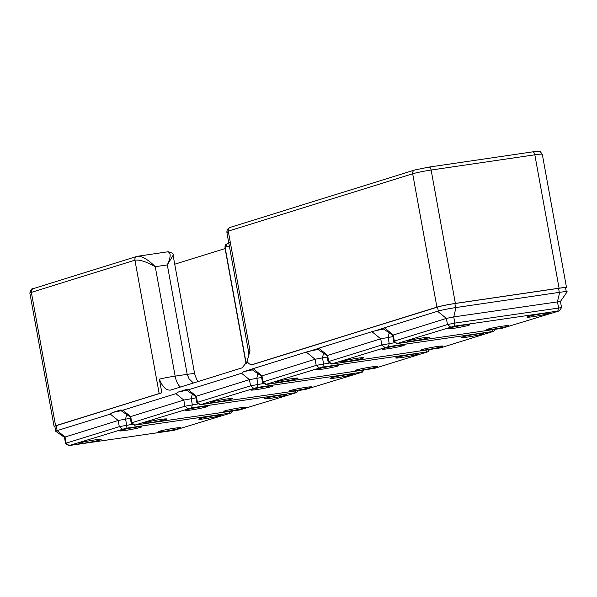 <?xml version="1.0" encoding="UTF-8"?>
<svg xmlns="http://www.w3.org/2000/svg" width="597" height="597" viewBox="0 0 597 597"><rect width="100%" height="100%" fill="white"/><g stroke="black" fill="none" stroke-linecap="round" stroke-linejoin="round"><path stroke-width="0.9" d="M167.72 251.844C171.085 252.538 170.951 256.897 167.309 264.919L173.115 255.3C173.749 253.882 172.093 252.695 168.145 251.747L137.362 256.3A3.485 3.075 72.7 0 0 136.967 256.389A3.485 3.075 72.7 0 0 136.944 256.389A3.485 3.075 72.7 0 0 134.929 260.165C139.571 259.501 146.347 261.673 155.25 266.687C148.265 259.725 142.467 256.225 137.847 256.188L136.967 256.389M174.727 264.217L225.091 248.546M224.965 247.822L226.576 246.71L229.435 246.546M559.076 288.194L455.369 303.418A13.932 0.895 -10.3 0 0 436.914 307.149L252.509 364.513A13.932 6.485 -98.4 0 1 252.046 364.618A13.932 6.485 -98.4 0 1 246.979 361.342L250.024 350.835A13.932 0.895 169.7 0 0 248.516 351.529L226.979 233.017L228.27 231.136L412.676 173.772A13.932 0.895 -10.3 0 1 431.131 170.041L534.837 154.817A13.932 0.895 -10.3 0 1 542.292 154.265C538.86 149.974 541.151 151.257 532.77 151.854A3.485 1.619 81.6 0 1 534.837 154.817L559.076 288.194A13.932 0.895 -10.3 0 1 566.531 287.642A13.932 0.895 -10.3 0 1 565.628 288.15M194.652 373.849A13.932 0.895 169.7 0 0 194.652 373.812A13.932 0.895 169.7 0 0 187.197 374.356L189.137 378.931L193.421 382.998M33.783 288.515A3.485 3.075 72.7 0 0 33.372 288.612A3.485 3.075 72.7 0 0 31.357 292.381L134.929 260.165L159.168 393.542A13.932 0.895 -10.3 0 1 161.839 392.819L159.354 379.14C162.541 387.11 166.369 390.736 170.839 390.02L242.143 367.842L247.136 361.573M170.369 390.132L170.839 390.02M252.046 364.618L252.695 364.521A13.932 6.485 81.6 0 0 253.158 364.416L437.564 307.059A13.059 0.843 -10.3 0 1 454.869 303.552L558.576 288.329A13.059 0.843 -10.3 0 1 565.568 287.814L566.254 291.612M251.733 369.2L243.576 371.73L241.561 373.267L188.421 389.789L186.092 389.61L177.943 392.147L175.921 393.677L122.788 410.206L120.452 410.027L112.303 412.564L110.281 414.094L57.148 430.624A13.059 0.843 169.7 0 0 55.737 431.28L54.834 426.318A13.059 0.843 -10.3 0 1 56.245 425.661L161.839 392.819M159.168 393.542L55.596 425.758L31.357 292.381A13.932 0.895 -10.3 0 0 29.85 293.082C30.775 289.582 31.954 288.09 33.372 288.612L136.944 256.389M54.887 426.609A13.932 0.895 -10.3 0 1 54.088 426.459A13.932 0.895 -10.3 0 1 55.596 425.758M69.103 445.549L173.996 430.355L231.121 412.952L125.922 428.273L69.103 445.549L66.163 443.168L65.573 443.467L68.804 445.698M125.542 430.392A11.321 0.731 -10.3 0 1 119.49 430.84A11.321 0.731 -10.3 0 1 130.497 428.094A11.321 0.731 -10.3 0 1 141.765 426.788A11.321 0.731 -10.3 0 1 125.542 430.392M204.853 418.751A11.321 0.731 -10.3 0 1 198.794 419.198A11.321 0.731 -10.3 0 1 209.801 416.452A11.321 0.731 -10.3 0 1 221.069 415.146A11.321 0.731 -10.3 0 1 204.853 418.751M84.916 443.034A11.321 0.731 -10.3 0 1 78.856 443.474A11.321 0.731 -10.3 0 1 89.863 440.735A11.321 0.731 -10.3 0 1 101.132 439.429A11.321 0.731 -10.3 0 1 84.916 443.034M164.22 431.392A11.321 0.731 -10.3 0 1 158.16 431.832A11.321 0.731 -10.3 0 1 169.167 429.094A11.321 0.731 -10.3 0 1 180.436 427.788A11.321 0.731 -10.3 0 1 164.22 431.392M132.922 424.228L119.296 426.639L66.163 443.168L65.043 437.011L64.454 437.31L55.775 431.325A13.059 0.843 169.7 0 1 55.737 431.28M130.333 418.288L118.176 420.482L65.043 437.011L57.148 430.624L56.245 425.661M112.303 412.564A13.932 0.895 -10.3 0 1 121.139 410.729M134.735 425.131L239.636 409.938L296.761 392.535L191.562 407.855L134.735 425.131L131.803 422.751L131.213 423.057L134.444 425.28M191.182 409.975A11.321 0.731 -10.3 0 1 185.122 410.423A11.321 0.731 -10.3 0 1 196.129 407.676A11.321 0.731 -10.3 0 1 207.398 406.37A11.321 0.731 -10.3 0 1 191.182 409.975M270.486 398.333A11.321 0.731 -10.3 0 1 264.426 398.781A11.321 0.731 -10.3 0 1 275.441 396.035A11.321 0.731 -10.3 0 1 286.709 394.729A11.321 0.731 -10.3 0 1 270.486 398.333M150.548 422.616A11.321 0.731 -10.3 0 1 144.489 423.064A11.321 0.731 -10.3 0 1 155.496 420.318A11.321 0.731 -10.3 0 1 166.764 419.012A11.321 0.731 -10.3 0 1 150.548 422.616M229.86 410.975A11.321 0.731 -10.3 0 1 223.8 411.415A11.321 0.731 -10.3 0 1 234.808 408.676A11.321 0.731 -10.3 0 1 246.076 407.37A11.321 0.731 -10.3 0 1 229.86 410.975M198.555 403.818L184.936 406.229L131.803 422.751L130.683 416.594L130.094 416.9M195.973 397.871L183.816 400.072L130.683 416.594L122.788 410.206M177.943 392.147A13.932 0.895 -10.3 0 1 186.779 390.311M131.198 423.034L130.079 416.878L120.4 410.214A13.932 0.895 -10.3 0 1 120.452 410.027M200.376 404.714L305.268 389.52L362.394 372.118L257.195 387.438L200.376 404.714L197.435 402.333L196.846 402.639L200.077 404.863M256.822 389.565A11.321 0.731 -10.3 0 1 250.762 390.005A11.321 0.731 -10.3 0 1 261.77 387.266A11.321 0.731 -10.3 0 1 273.038 385.961A11.321 0.731 -10.3 0 1 256.822 389.565M336.126 377.916A11.321 0.731 -10.3 0 1 330.066 378.364A11.321 0.731 -10.3 0 1 341.074 375.617A11.321 0.731 -10.3 0 1 352.342 374.319A11.321 0.731 -10.3 0 1 336.126 377.916M216.189 402.199A11.321 0.731 -10.3 0 1 210.129 402.647A11.321 0.731 -10.3 0 1 221.136 399.9A11.321 0.731 -10.3 0 1 232.405 398.595A11.321 0.731 -10.3 0 1 216.189 402.199M295.493 390.557A11.321 0.731 -10.3 0 1 289.433 391.005A11.321 0.731 -10.3 0 1 300.44 388.259A11.321 0.731 -10.3 0 1 311.709 386.953A11.321 0.731 -10.3 0 1 295.493 390.557M264.195 383.401L250.568 385.811L197.435 402.333L196.316 396.184L195.726 396.483M261.605 377.461L249.449 379.655L196.316 396.184L188.421 389.789M243.576 371.73A13.932 0.895 -10.3 0 1 252.412 369.894M195.719 396.475L186.04 389.796A13.932 0.895 -10.3 0 1 186.092 389.61M383.005 328.365L374.849 330.902M317.365 348.782L309.216 351.312M322.455 369.147A11.321 0.731 -10.3 0 1 316.395 369.588A11.321 0.731 -10.3 0 1 327.402 366.849A11.321 0.731 -10.3 0 1 338.671 365.543A11.321 0.731 -10.3 0 1 322.455 369.147M401.766 357.506A11.321 0.731 -10.3 0 1 395.707 357.946A11.321 0.731 -10.3 0 1 406.714 355.208A11.321 0.731 -10.3 0 1 417.982 353.902A11.321 0.731 -10.3 0 1 401.766 357.506M281.821 381.781A11.321 0.731 -10.3 0 1 275.762 382.229A11.321 0.731 -10.3 0 1 286.769 379.483A11.321 0.731 -10.3 0 1 298.037 378.177A11.321 0.731 -10.3 0 1 281.821 381.781M361.133 370.14A11.321 0.731 -10.3 0 1 355.073 370.588A11.321 0.731 -10.3 0 1 366.08 367.842A11.321 0.731 -10.3 0 1 377.349 366.536A11.321 0.731 -10.3 0 1 361.133 370.14M327.246 357.043L315.089 359.237L261.367 376.065M329.828 362.983L316.209 365.394L263.076 381.923L262.486 382.222L265.717 384.446L267.202 384.326L374.603 368.356L427.736 351.827L322.835 367.021L265.717 384.446M261.352 376.058L251.673 369.386A13.932 0.895 -10.3 0 1 253.143 368.633L306.276 352.103A13.932 0.895 -10.3 0 1 318.052 349.476M388.095 348.73A11.321 0.731 -10.3 0 1 382.035 349.17A11.321 0.731 -10.3 0 1 393.042 346.432A11.321 0.731 -10.3 0 1 404.311 345.126A11.321 0.731 -10.3 0 1 388.095 348.73M467.399 337.089A11.321 0.731 -10.3 0 1 461.339 337.529A11.321 0.731 -10.3 0 1 472.346 334.79A11.321 0.731 -10.3 0 1 483.615 333.484A11.321 0.731 -10.3 0 1 467.399 337.089M347.461 361.372A11.321 0.731 -10.3 0 1 341.402 361.812A11.321 0.731 -10.3 0 1 352.409 359.073A11.321 0.731 -10.3 0 1 363.677 357.767A11.321 0.731 -10.3 0 1 347.461 361.372M426.765 349.723A11.321 0.731 -10.3 0 1 420.706 350.17A11.321 0.731 -10.3 0 1 431.713 347.424A11.321 0.731 -10.3 0 1 442.981 346.126A11.321 0.731 -10.3 0 1 426.765 349.723M392.878 336.626L380.729 338.82L327.007 355.648M395.468 342.566L381.841 344.976L328.708 361.506L328.126 361.804L331.35 364.036L332.835 363.916L440.235 347.939L493.368 331.417L388.475 346.611L331.35 364.036M326.992 355.64L317.313 348.969A13.932 0.895 -10.3 0 1 318.776 348.215L371.916 331.686A13.932 0.895 -10.3 0 1 383.684 329.059M453.727 328.313A11.321 0.731 -10.3 0 1 447.668 328.76A11.321 0.731 -10.3 0 1 458.675 326.014A11.321 0.731 -10.3 0 1 469.943 324.708A11.321 0.731 -10.3 0 1 453.727 328.313M533.039 316.671A11.321 0.731 -10.3 0 1 526.979 317.119A11.321 0.731 -10.3 0 1 537.987 314.373A11.321 0.731 -10.3 0 1 549.255 313.067A11.321 0.731 -10.3 0 1 533.039 316.671M413.094 340.954A11.321 0.731 -10.3 0 1 407.042 341.394A11.321 0.731 -10.3 0 1 418.049 338.656A11.321 0.731 -10.3 0 1 429.318 337.35A11.321 0.731 -10.3 0 1 413.094 340.954M492.406 329.313A11.321 0.731 -10.3 0 1 486.346 329.753A11.321 0.731 -10.3 0 1 497.353 327.014A11.321 0.731 -10.3 0 1 508.622 325.708A11.321 0.731 -10.3 0 1 492.406 329.313M559.307 310.873L561.553 307.627L560.434 301.47L453.742 316.91L446.362 318.402L392.625 335.215L393.744 341.365L394.348 341.088L396.99 343.618L502.181 328.275L559.307 310.873L454.108 326.193L397.281 343.469M392.625 335.223L382.946 328.551A13.932 0.895 -10.3 0 1 384.416 327.798L437.549 311.268A13.932 0.895 -10.3 0 1 456.004 307.537L559.71 292.314A13.932 0.895 -10.3 0 1 567.15 291.829L560.434 301.478M561.553 307.627L454.862 323.067L447.481 324.559L394.348 341.088L393.229 334.932L384.416 327.798M159.354 379.14A13.932 0.895 169.7 0 1 175.137 376.125L155.25 266.687L167.309 264.919L187.197 374.356L175.137 376.125A13.932 6.485 -98.4 0 0 180.451 387.028M246.233 363.655L225.091 247.345A3.485 3.47 -143.7 0 1 226.338 244.024M226.576 246.71A3.485 3.075 -107.3 0 1 228.606 242.934A3.485 3.075 -107.3 0 1 228.77 242.889M226.979 233.009C226.584 230.143 227.696 228.263 230.3 227.36A3.485 3.075 72.7 0 0 230.285 227.36A3.485 3.075 72.7 0 0 228.27 231.136L250.024 350.835M532.77 151.854L429.056 167.078A3.485 1.619 81.6 0 1 431.131 170.041L455.369 303.418M429.056 167.078L414.691 170.003A3.485 3.075 72.7 0 0 412.676 173.772L436.914 307.149M253.158 364.416L252.509 364.513M230.046 411.348L229.636 413.049M126.639 414.512L125.557 418.99L126.676 425.146L125.922 428.273M110.281 414.094L118.176 420.482L119.296 426.639L122.236 429.019M295.679 390.931L295.269 392.632M192.271 394.102L191.197 398.572L192.316 404.729L191.562 407.855M175.921 393.677L183.816 400.072L184.936 406.229L187.868 408.602M361.319 370.513L360.909 372.215M257.911 373.685L256.829 378.162L257.949 384.311L257.195 387.438M241.561 373.267L249.449 379.655L250.568 385.811L253.509 388.184M437.564 307.059L438.295 311.052M454.869 303.552L455.601 307.597M558.576 288.329L559.307 292.373M253.143 368.633L261.956 375.767L263.076 381.923L266.008 384.296M306.276 352.103L315.089 359.237L316.209 365.394L319.141 367.774M323.552 353.267L322.47 357.745L323.589 363.901L322.835 367.021M426.952 350.096L426.542 351.797M318.776 348.215L327.589 355.349L328.708 361.506L331.648 363.879M371.916 331.686L380.729 338.82L381.841 344.976L384.781 347.357M389.184 332.85L388.11 337.327L389.222 343.484L388.475 346.611M492.592 329.678L492.182 331.38M437.549 311.268L446.362 318.402L447.481 324.559L450.422 326.94M456.004 307.537L453.742 316.91L454.862 323.067L454.108 326.193M559.71 292.314L557.449 301.686L558.568 307.843L557.814 310.97M225.718 244.658L224.957 247.785L246.068 363.961M229.479 242.74L225.696 244.695M414.691 170.003L230.285 227.36M198.077 381.55L196.592 379.296L194.644 373.812L173.108 255.307M248.516 351.529L248.128 358.051M54.088 426.459L29.85 293.082M566.531 287.642L542.292 154.265M231.121 412.952L232.487 410.982M64.439 437.295L65.558 443.452M296.761 392.535L298.127 390.572M362.394 372.118L363.76 370.155M195.712 396.46L196.831 402.617M261.352 376.043L262.471 382.199M428.034 351.7L429.4 349.738M326.984 355.625L328.104 361.782M493.667 331.283L495.032 329.32M396.99 343.618L393.759 341.387"/></g></svg>
